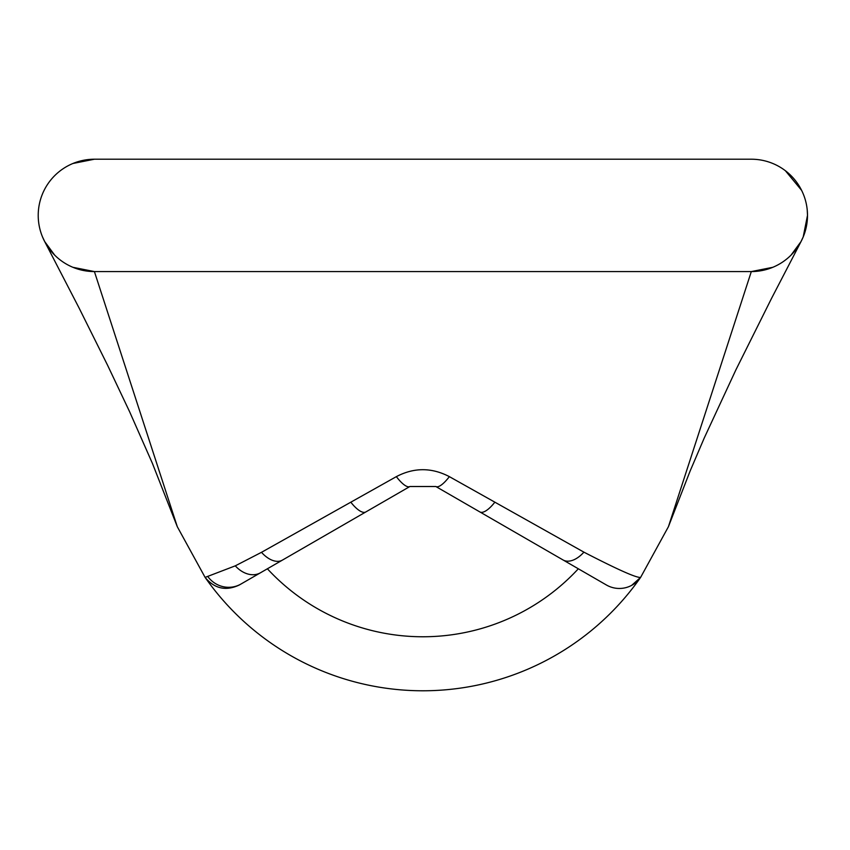 <?xml version="1.0" encoding="UTF-8"?>
<svg xmlns="http://www.w3.org/2000/svg" width="850" height="850" viewBox="0 0 850 850"><rect width="100%" height="100%" fill="white"/><g stroke="black" fill="none" stroke-linecap="round" stroke-linejoin="round"><path stroke-width="1.27" d="M668.419 526.713L672.52 516.163L668.419 526.713L640.613 577.394L668.419 526.713L751.315 271.575A56.185 56.185 0 0 0 807.5 215.39A56.185 56.185 0 0 0 751.315 159.216L94.403 159.216L72.909 163.487L94.403 159.216A56.185 56.185 0 0 0 38.218 215.39A56.185 56.185 0 0 0 94.403 271.575L177.299 526.713L205.105 577.394L235.28 565.845L261.492 552.319L396.355 476.638C413.961 467.394 431.63 467.394 449.363 476.638L583.907 552.149C617.695 569.606 636.597 578.021 640.613 577.394A265.784 265.784 0 0 1 205.105 577.394C214.572 588.742 225.972 591.281 239.317 584.991L409.891 486.508L435.827 486.508L606.401 584.991A25.936 25.925 120 0 0 640.613 577.394L631.688 585.352M751.315 271.575L772.809 267.304L751.315 271.575L94.403 271.575L72.909 267.304L94.403 271.575M42.5 236.895L44.731 241.634L54.676 255.117L44.731 241.634L42.5 236.895M173.188 516.141L177.299 526.713L173.188 516.141M791.042 255.117L800.987 241.634L803.218 236.895L807.5 215.39L807.234 209.961L807.5 215.39L803.218 236.895L800.987 241.634L791.042 255.117M785.368 170.701L801.624 190.379L785.368 170.701M449.363 476.638A25.936 7.438 120 0 1 435.827 486.508M396.355 476.638A25.936 7.438 60 0 0 409.891 486.508M423.959 159.216L421.759 159.216M239.317 584.991L240.986 584.024A25.936 25.149 60 0 1 207.942 576.725M578.329 568.788A211.767 211.767 0 0 1 267.389 568.788M583.907 552.149A25.936 15.066 120 0 1 563.019 559.948M494.732 502.329A25.936 8.787 120 0 1 479.857 511.934M350.944 502.35A25.936 8.787 60 0 0 365.819 511.955M261.492 552.319A25.936 15.098 60 0 0 282.413 560.107M235.28 565.845A25.936 19.114 60 0 0 260.461 572.783M44.731 241.644L79.007 307.87L107.652 365.394L129.561 411.612L152.458 463.484L177.299 526.713M672.52 516.163L690.189 470.858L704.299 437.877L735.898 369.856L771.524 298.424L800.997 241.644"/></g></svg>
